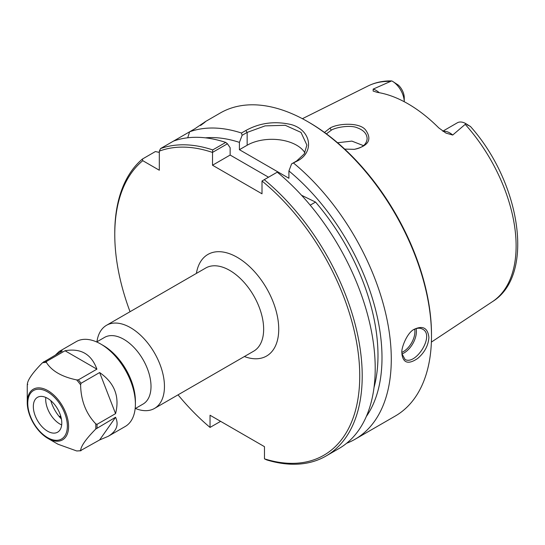 <?xml version="1.0" encoding="UTF-8"?>
<svg xmlns="http://www.w3.org/2000/svg" width="545" height="545" viewBox="0 0 545 545"><rect width="100%" height="100%" fill="white"/><g stroke="black" fill="none" stroke-linecap="round" stroke-linejoin="round"><path stroke-width="0.82" d="M135.426 408.471A47.994 27.713 -120 0 0 154.514 408.43A47.994 27.713 -120 0 0 164.454 386.453A47.994 27.713 -120 0 0 143.505 338.152A47.994 27.713 -120 0 0 106.513 325.297A47.994 27.713 -120 0 0 96.935 341.804M220.616 421.346L210.036 427.416A173.215 100.008 60 0 1 178.038 394.846M130.037 311.713A173.215 100.008 60 0 1 114.77 234.52A173.215 100.008 60 0 1 142.776 160.686L142.409 159.045A174.965 101.016 -120 0 0 114.77 233.09L114.77 234.52M210.036 427.416L210.036 415.236L264.475 446.668L264.475 458.842L266.716 459.912A174.965 101.016 -120 0 0 325.978 456.049A174.965 101.016 -120 0 0 357.125 332.464A174.965 101.016 -120 0 0 264.257 179.673L277.255 172.166A174.965 101.016 -120 0 1 370.123 324.963A174.965 101.016 -120 0 1 338.97 448.542L325.978 456.049M264.257 179.673L262.002 181.008A173.215 100.008 60 0 1 359.734 374.483A173.215 100.008 60 0 1 264.475 458.842M262.002 181.008L262.002 193.802L212.509 165.23L212.536 152.389L227.442 143.785L230.14 147.736L230.14 155.053L212.509 165.23M227.442 143.785L225.719 142.415L212.727 149.916A174.965 101.016 -120 0 0 160.55 148.574L159.31 151.135A173.215 100.008 60 0 1 212.509 152.436M159.31 151.135L159.31 170.231L142.776 160.686M135.153 408.627L143.042 404.077A38.491 22.222 -120 0 0 151.013 386.453A38.491 22.222 -120 0 0 134.213 347.717A38.491 22.222 -120 0 0 104.551 337.403L96.663 341.96M301.548 195.273L315.541 202.086L310.2 205.165M304.9 152.804A34.996 20.206 0 0 0 247.151 145.236L239.418 149.698L288.911 178.27L288.911 170.953A166.647 96.213 60 0 1 366.301 416.523M205.404 137.831A166.647 96.213 60 0 1 239.418 142.381L242.116 135.31L247.151 132.408L265.088 125.881L285.267 125.295L301.003 132.408L306.889 145.086L304.233 153.935L296.644 160.979L291.602 163.882L288.911 170.953M268.522 177.214L230.14 155.053M315.541 202.086A160.966 92.936 60 0 1 374.02 387.522M239.418 149.698L239.418 142.381M212.727 149.916L212.536 152.389M413.744 329.63C417.041 327.906 419.977 327.749 422.552 329.153C435.203 335.168 415.644 365.681 405.051 359.455L401.924 353.719M467.092 124.791C473.803 128 469.225 126.188 465.955 123.701L452.711 135.037L445.96 133.103L438.725 127.857A125.99 72.737 -120 0 0 377.249 92.364L373.134 91.063L373.161 89.114L391.685 80.912C383.108 80.749 375.212 82.445 367.991 86.008A124.567 71.92 60 0 1 390.717 81.416M344.692 149.112L354.352 149.33C368.577 145.971 372.337 139.534 365.627 130.003C359.639 122.046 337.696 123.306 329.943 128.136L324.473 132.435M326.428 133.866L331.346 130.146C335.74 127.339 350.544 124.676 357.418 127.857C363.672 130.201 366.908 133.777 367.132 138.58C366.683 144.391 362.309 147.981 354.005 149.371M363.529 145.658L351.872 141.107L337.553 142.749M401.917 353.024L401.972 354.495C403.416 363.243 408.661 364.557 417.702 358.433C424.575 352.567 428.309 345.571 428.908 337.444C427.798 328.049 422.947 325.317 414.357 329.234C407.135 332.327 400.902 348.528 401.917 353.024M225.719 142.415A174.965 101.016 -120 0 0 173.548 141.073L189.619 131.795A174.965 101.016 60 0 1 241.469 133.028L242.116 135.31M201.248 124.832L205.097 121.835M200.56 125.479C208.374 119.73 206.466 120.827 194.851 128.77L189.619 131.795L187.732 137.776M291.602 163.882L297.986 160.652C314.56 151.701 311.072 130.16 291.309 124.601C274.932 120.827 259.767 122.802 245.809 130.528L241.469 133.028M293.653 163.153A174.965 101.016 60 0 1 391.283 359.169A174.965 101.016 60 0 1 355.04 439.263A174.965 101.016 60 0 1 346.64 443.262M204.831 121.923L220.296 112.992A174.965 101.016 60 0 1 307.775 121.664A174.965 101.016 60 0 1 431.497 335.952A174.965 101.016 60 0 1 395.261 416.046L355.04 439.263M431.497 335.952L431.497 334.521A173.215 100.008 -120 0 0 309.015 122.373L307.775 121.664M142.409 159.045L155.407 151.544L159.31 152.409M392.175 81.103L398.375 85.122A11.826 6.826 60 0 1 404.254 97.732L404.254 101.724A17.079 9.858 -120 0 0 392.175 81.103A17.079 9.858 -120 0 0 392.087 81.055M442.812 131.181L457.323 122.802A17.079 9.858 60 0 1 465.866 123.647L470.546 126.583C520.659 182.718 535.401 275.286 492.482 301.63L431.381 342.097M173.548 141.073L160.55 148.574M61.783 422.968A20.124 11.615 60 0 1 57.62 432.185A20.124 11.615 60 0 1 37.496 420.563A20.124 11.615 60 0 1 37.496 397.332A20.124 11.615 60 0 1 53.001 402.721A20.124 11.615 60 0 1 61.783 422.968M81.069 450.661L80.599 450.592C80.912 446.151 85.953 438.97 95.736 429.058L115.567 417.266C119.028 424.93 116.562 431.286 108.162 436.334L99.626 439.944L80.599 450.592A48.478 27.986 60 0 1 76.668 450.947L80.769 450.783M95.736 423.812C85.953 413.546 80.912 400.541 80.599 384.804L81.069 383.264L99.626 372.548C114.539 382.876 119.852 396.569 115.567 413.635L97.01 424.344L95.736 423.812A48.478 27.986 60 0 1 95.811 426.483A48.478 27.986 60 0 1 95.736 429.058M76.668 379.913C61.844 376.82 51.748 370.995 46.393 362.439L46.468 361.464L65.025 350.755C80.789 347.983 91.417 354.114 96.901 369.156L78.344 379.872L76.668 379.913A48.478 27.986 60 0 1 80.599 384.804M55.631 354.843L59.173 351.484L62.294 350.994L42.462 362.786C32.68 372.698 27.638 379.879 27.325 384.32L27.795 384.389L27.325 384.32A48.478 27.986 60 0 0 27.25 386.902L27.25 402.612A29.232 16.875 -120 0 0 47.919 438.412A29.232 16.875 -120 0 0 68.588 426.483A29.232 16.875 -120 0 0 47.919 390.676A29.232 16.875 -120 0 0 27.25 402.612C28.442 417.838 35.33 429.773 47.919 438.412L58.008 444.236L76.668 450.947M61.04 417.3A29.396 16.97 60 0 1 60.018 416.223L59.282 416.646M61.108 417.572A31.494 18.183 60 0 1 60.018 416.223M61.422 419.05A27.209 15.71 60 0 1 50.767 400.602M115.567 417.266L99.626 439.944M99.626 372.548L115.567 413.635M65.025 350.755L96.901 369.156M59.173 351.484L76.259 341.613A48.989 28.286 60 0 1 100.757 344.038A48.989 28.286 60 0 1 135.398 404.043A48.989 28.286 60 0 1 125.255 426.469L108.162 436.334M100.757 344.038L103.23 345.469A45.494 26.262 60 0 1 135.398 401.188L135.398 404.043M61.68 424.93A20.124 11.615 60 0 1 45.807 397.441M106.513 325.297L205.717 268.024A47.994 27.713 60 0 1 242.702 280.879A47.994 27.713 60 0 1 263.651 329.187A47.994 27.713 60 0 1 253.711 351.157L154.514 408.43M244.392 356.539A58.662 33.872 -120 0 0 278.733 329.187A58.662 33.872 -120 0 0 240.835 259.584A58.662 33.872 -120 0 0 196.391 273.406M245.809 130.528L247.151 132.408L247.151 145.236M401.958 353.943A17.494 10.103 120 0 0 416.4 331.524A17.494 10.103 120 0 0 416.114 328.621M414.718 329.146A16.445 9.497 -60 0 1 414.915 331.524A16.445 9.497 -60 0 1 401.924 352.356M465.341 124.498A124.567 71.92 60 0 1 516.115 245.945A124.567 71.92 60 0 1 492.482 301.63M329.936 128.136L331.34 130.153M296.644 160.979L297.986 160.652M379.259 92.705A17.079 9.858 -120 0 0 373.161 89.114M443.133 131.399A17.079 9.858 60 0 1 452.711 135.037M67.355 426.183A27.993 16.166 60 0 1 37.66 428.84A27.993 16.166 60 0 1 37.66 389.246A27.993 16.166 60 0 1 67.355 426.183M42.462 362.786A48.478 27.986 60 0 1 46.393 362.439M43.736 361.71A48.989 28.286 60 0 1 46.468 361.464M78.344 379.872A48.989 28.286 60 0 1 81.069 383.264M97.01 424.344A48.989 28.286 60 0 1 97.044 426.183A48.989 28.286 60 0 1 97.01 427.982M367.991 86.008L302.4 118.694M27.325 384.348L27.25 386.902"/></g></svg>
